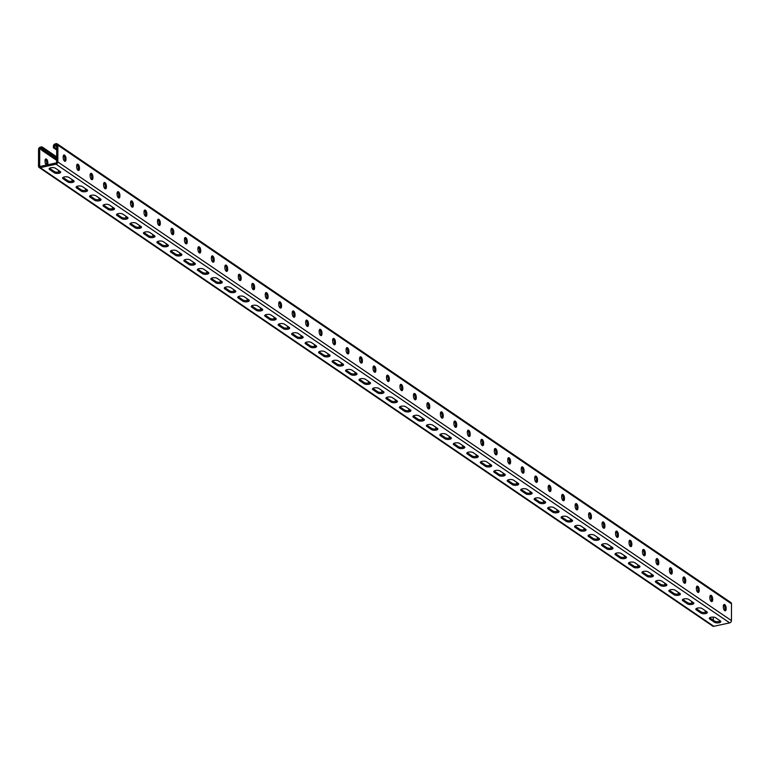 <?xml version="1.0" encoding="UTF-8"?>
<svg xmlns="http://www.w3.org/2000/svg" width="770" height="770" viewBox="0 0 770 770"><rect width="100%" height="100%" fill="white"/><g stroke="black" fill="none" stroke-linecap="round" stroke-linejoin="round"><path stroke-width="1.16" d="M56.046 164.202L40.261 167.658A2.041 1.627 124.3 0 1 39.126 167.465L712.741 626.116A2.041 1.627 124.3 0 0 713.877 626.308L729.671 622.863L56.046 164.202A2.041 1.627 -55.7 0 0 57.827 161.941L57.885 145.174A2.041 1.627 -55.7 0 0 56.123 143.692L55.18 143.894A2.041 1.627 -55.7 0 0 53.409 146.156L53.399 147.782L54.574 147.522L54.583 145.27L56.711 144.808L56.643 162.826L39.674 166.532L39.742 148.523L41.859 148.052L41.849 150.304L56.653 160.372M39.126 167.465A2.041 1.627 124.3 0 1 38.5 166.166L38.558 149.399A2.041 1.627 124.3 0 1 40.329 147.137L41.272 146.935A2.041 1.627 124.3 0 1 43.033 148.427L43.033 150.054L56.653 159.207M49.588 169.554L54.304 172.769A3.398 1.319 -179.8 0 0 58.116 173.394A3.398 1.319 -179.8 0 0 60.647 172.133A3.398 1.319 -179.8 0 0 60.195 171.479L55.479 168.274A3.398 1.319 -179.8 0 0 51.667 167.639A3.398 1.319 -179.8 0 0 49.145 168.899A3.398 1.319 -179.8 0 0 49.588 169.554L49.588 168.303A3.398 1.319 -179.8 0 0 49.588 168.303L54.304 171.517A3.398 1.319 -179.8 0 0 57.288 172.191A3.398 1.319 -179.8 0 0 60.233 171.508M63.025 177.447A3.398 1.319 -179.8 0 0 63.063 177.475L67.779 180.69A3.398 1.319 -179.8 0 0 70.763 181.364A3.398 1.319 -179.8 0 0 73.708 180.68M359.417 379.264A3.398 1.319 -179.8 0 0 359.455 379.292L364.172 382.498A3.398 1.319 -179.8 0 0 367.155 383.171A3.398 1.319 -179.8 0 0 370.101 382.488M372.892 388.436A3.398 1.319 -179.8 0 0 372.93 388.465L377.647 391.67A3.398 1.319 -179.8 0 0 380.63 392.344A3.398 1.319 -179.8 0 0 383.575 391.661M345.942 370.081A3.398 1.319 -179.8 0 0 345.98 370.11L350.697 373.325A3.398 1.319 -179.8 0 0 353.68 373.999A3.398 1.319 -179.8 0 0 356.625 373.315L351.871 370.081A3.398 1.319 -179.8 0 0 348.059 369.446A3.398 1.319 -179.8 0 0 345.528 370.707A3.398 1.319 -179.8 0 0 345.98 371.361L350.697 374.576A3.398 1.319 -179.8 0 0 354.508 375.202A3.398 1.319 -179.8 0 0 357.03 373.941A3.398 1.319 -179.8 0 0 356.587 373.286M332.467 360.909A3.398 1.319 -179.8 0 0 332.515 360.938L337.231 364.152A3.398 1.319 -179.8 0 0 340.215 364.826A3.398 1.319 -179.8 0 0 343.16 364.143M319.04 353.016L323.747 356.231A3.398 1.319 -179.8 0 0 327.568 356.856A3.398 1.319 -179.8 0 0 330.089 355.596A3.398 1.319 -179.8 0 0 329.647 354.941L324.93 351.736A3.398 1.319 -179.8 0 0 321.109 351.101A3.398 1.319 -179.8 0 0 318.588 352.362A3.398 1.319 -179.8 0 0 319.04 353.016L319.04 351.765A3.398 1.319 -179.8 0 0 319.04 351.765L323.756 354.98A3.398 1.319 -179.8 0 0 326.74 355.653A3.398 1.319 -179.8 0 0 329.685 354.97M305.526 342.563A3.398 1.319 -179.8 0 0 305.565 342.592L310.281 345.807A3.398 1.319 -179.8 0 0 313.265 346.481A3.398 1.319 -179.8 0 0 316.21 345.797M292.051 333.391A3.398 1.319 -179.8 0 0 292.1 333.42L296.806 336.634A3.398 1.319 -179.8 0 0 299.79 337.308A3.398 1.319 -179.8 0 0 302.735 336.625M278.586 324.218A3.398 1.319 -179.8 0 0 278.625 324.247L283.341 327.462A3.398 1.319 -179.8 0 0 286.325 328.136A3.398 1.319 -179.8 0 0 289.27 327.452M265.111 315.046A3.398 1.319 -179.8 0 0 265.15 315.074L269.866 318.289A3.398 1.319 -179.8 0 0 272.85 318.953A3.398 1.319 -179.8 0 0 275.795 318.28M251.636 305.873A3.398 1.319 -179.8 0 0 251.675 305.902L256.391 309.117A3.398 1.319 -179.8 0 0 259.375 309.781A3.398 1.319 -179.8 0 0 262.32 309.107M238.161 296.7A3.398 1.319 -179.8 0 0 238.209 296.729L242.925 299.944A3.398 1.319 -179.8 0 0 245.899 300.608A3.398 1.319 -179.8 0 0 248.845 299.934M224.696 287.528A3.398 1.319 -179.8 0 0 224.734 287.556L229.45 290.771A3.398 1.319 -179.8 0 0 232.434 291.435A3.398 1.319 -179.8 0 0 235.379 290.762M211.221 278.355A3.398 1.319 -179.8 0 0 211.259 278.384L215.975 281.599A3.398 1.319 -179.8 0 0 218.959 282.263A3.398 1.319 -179.8 0 0 221.904 281.589M197.746 269.182A3.398 1.319 -179.8 0 0 197.784 269.211L202.5 272.426A3.398 1.319 -179.8 0 0 205.484 273.09A3.398 1.319 -179.8 0 0 208.429 272.416M184.271 260.01A3.398 1.319 -179.8 0 0 184.319 260.039L189.035 263.244A3.398 1.319 -179.8 0 0 192.019 263.918A3.398 1.319 -179.8 0 0 194.964 263.244M170.805 250.837A3.398 1.319 -179.8 0 0 170.844 250.866L175.56 254.071A3.398 1.319 -179.8 0 0 178.544 254.745A3.398 1.319 -179.8 0 0 181.489 254.071M157.33 241.665A3.398 1.319 -179.8 0 0 157.369 241.693L162.085 244.899A3.398 1.319 -179.8 0 0 165.069 245.572A3.398 1.319 -179.8 0 0 168.014 244.899M143.855 232.492A3.398 1.319 -179.8 0 0 143.903 232.521L148.61 235.726A3.398 1.319 -179.8 0 0 151.594 236.4A3.398 1.319 -179.8 0 0 154.539 235.716M130.39 223.319A3.398 1.319 -179.8 0 0 130.428 223.348L135.145 226.553A3.398 1.319 -179.8 0 0 138.128 227.227A3.398 1.319 -179.8 0 0 141.074 226.544M116.915 214.147A3.398 1.319 -179.8 0 0 116.953 214.176L121.67 217.381A3.398 1.319 -179.8 0 0 124.653 218.054A3.398 1.319 -179.8 0 0 127.599 217.371M103.44 204.974A3.398 1.319 -179.8 0 0 103.478 205.003L108.195 208.208A3.398 1.319 -179.8 0 0 111.178 208.882A3.398 1.319 -179.8 0 0 114.124 208.198L109.369 204.964A3.398 1.319 -179.8 0 0 105.557 204.329A3.398 1.319 -179.8 0 0 103.026 205.59A3.398 1.319 -179.8 0 0 103.478 206.254L108.195 209.459A3.398 1.319 -179.8 0 0 112.006 210.095A3.398 1.319 -179.8 0 0 114.528 208.824A3.398 1.319 -179.8 0 0 114.085 208.169M89.965 195.801A3.398 1.319 -179.8 0 0 90.013 195.83L94.729 199.035A3.398 1.319 -179.8 0 0 97.713 199.709A3.398 1.319 -179.8 0 0 100.649 199.026M76.5 186.629A3.398 1.319 -179.8 0 0 76.538 186.658L81.254 189.863A3.398 1.319 -179.8 0 0 84.238 190.537A3.398 1.319 -179.8 0 0 87.183 189.853M720.383 620.986A3.398 1.319 0.2 0 1 717.438 621.669A3.398 1.319 0.2 0 1 714.454 620.995L709.738 617.79A3.398 1.319 0.2 0 1 709.699 617.761M706.908 611.813A3.398 1.319 0.2 0 1 703.963 612.497A3.398 1.319 0.2 0 1 700.979 611.823L696.263 608.618A3.398 1.319 0.2 0 1 696.224 608.589M410.516 410.006A3.398 1.319 0.2 0 1 407.571 410.689A3.398 1.319 0.2 0 1 404.587 410.015L399.871 406.81A3.398 1.319 0.2 0 1 399.832 406.781M397.041 400.833A3.398 1.319 0.2 0 1 394.096 401.517A3.398 1.319 0.2 0 1 391.112 400.843L386.405 397.638A3.398 1.319 0.2 0 1 386.357 397.609M423.991 419.178A3.398 1.319 0.2 0 1 421.046 419.862A3.398 1.319 0.2 0 1 418.062 419.188L413.346 415.983A3.398 1.319 0.2 0 1 413.307 415.954M437.466 428.351A3.398 1.319 0.2 0 1 434.521 429.034A3.398 1.319 0.2 0 1 431.537 428.361L426.821 425.156A3.398 1.319 0.2 0 1 426.772 425.127M450.931 437.533A3.398 1.319 0.2 0 1 447.986 438.207A3.398 1.319 0.2 0 1 445.002 437.533L440.286 434.328A3.398 1.319 0.2 0 1 440.248 434.299M464.406 446.706A3.398 1.319 0.2 0 1 461.461 447.38A3.398 1.319 0.2 0 1 458.477 446.706L453.761 443.501A3.398 1.319 0.2 0 1 453.722 443.472M477.881 455.878A3.398 1.319 0.2 0 1 474.936 456.552A3.398 1.319 0.2 0 1 471.952 455.878L467.236 452.673A3.398 1.319 0.2 0 1 467.197 452.644M491.347 465.051A3.398 1.319 0.2 0 1 488.411 465.725A3.398 1.319 0.2 0 1 485.427 465.061L480.711 461.846A3.398 1.319 0.2 0 1 480.663 461.817M504.822 474.224A3.398 1.319 0.2 0 1 501.876 474.897A3.398 1.319 0.2 0 1 498.893 474.233L494.176 471.019A3.398 1.319 0.2 0 1 494.138 470.99M518.297 483.396A3.398 1.319 0.2 0 1 515.351 484.07A3.398 1.319 0.2 0 1 512.368 483.406L507.651 480.191A3.398 1.319 0.2 0 1 507.613 480.162M531.772 492.569A3.398 1.319 0.2 0 1 528.826 493.243A3.398 1.319 0.2 0 1 525.843 492.579L521.126 489.364A3.398 1.319 0.2 0 1 521.088 489.335M545.237 501.742A3.398 1.319 0.2 0 1 542.292 502.415A3.398 1.319 0.2 0 1 539.308 501.751L534.601 498.537A3.398 1.319 0.2 0 1 534.553 498.508M558.712 510.914A3.398 1.319 0.2 0 1 555.767 511.588A3.398 1.319 0.2 0 1 552.783 510.924L548.067 507.709A3.398 1.319 0.2 0 1 548.028 507.68M572.187 520.087A3.398 1.319 0.2 0 1 569.242 520.77A3.398 1.319 0.2 0 1 566.258 520.096L561.542 516.882A3.398 1.319 0.2 0 1 561.503 516.853L561.542 518.133A3.398 1.319 0.2 0 1 561.089 517.479A3.398 1.319 0.2 0 1 563.611 516.218A3.398 1.319 0.2 0 1 567.432 516.843L572.149 520.058A3.398 1.319 0.2 0 1 572.591 520.712A3.398 1.319 0.2 0 1 570.069 521.973A3.398 1.319 0.2 0 1 566.248 521.348L561.542 518.133M585.662 529.26A3.398 1.319 0.2 0 1 582.717 529.943A3.398 1.319 0.2 0 1 579.733 529.269L575.017 526.054A3.398 1.319 0.2 0 1 574.969 526.025M599.089 538.403A3.398 1.319 0.2 0 1 599.532 539.058A3.398 1.319 0.2 0 1 597.01 540.319A3.398 1.319 0.2 0 1 593.198 539.693L588.482 536.478A3.398 1.319 0.2 0 1 588.039 535.824A3.398 1.319 0.2 0 1 590.561 534.563A3.398 1.319 0.2 0 1 594.373 535.198L599.089 538.403A3.398 1.319 0.2 0 1 596.182 539.115A3.398 1.319 0.2 0 1 593.198 538.442L588.482 535.227A3.398 1.319 0.2 0 1 588.444 535.198M612.602 547.605A3.398 1.319 0.2 0 1 609.657 548.288A3.398 1.319 0.2 0 1 606.673 547.614L601.957 544.4A3.398 1.319 0.2 0 1 601.919 544.371M626.077 556.777A3.398 1.319 0.2 0 1 623.132 557.461A3.398 1.319 0.2 0 1 620.148 556.787L615.432 553.572A3.398 1.319 0.2 0 1 615.394 553.543M639.543 565.95A3.398 1.319 0.2 0 1 636.597 566.633A3.398 1.319 0.2 0 1 633.623 565.96L628.907 562.745A3.398 1.319 0.2 0 1 628.859 562.716M653.018 575.123A3.398 1.319 0.2 0 1 650.072 575.806A3.398 1.319 0.2 0 1 647.089 575.132L642.372 571.927A3.398 1.319 0.2 0 1 642.334 571.898M666.493 584.295A3.398 1.319 0.2 0 1 663.548 584.979A3.398 1.319 0.2 0 1 660.564 584.305L655.847 581.1A3.398 1.319 0.2 0 1 655.809 581.071M679.968 593.468A3.398 1.319 0.2 0 1 677.023 594.151A3.398 1.319 0.2 0 1 674.039 593.478L669.322 590.272A3.398 1.319 0.2 0 1 669.284 590.244M693.433 602.64A3.398 1.319 0.2 0 1 690.488 603.324A3.398 1.319 0.2 0 1 687.504 602.65L682.798 599.445A3.398 1.319 0.2 0 1 682.749 599.416M68.954 177.447L73.67 180.652A3.398 1.319 -179.8 0 1 74.112 181.306A3.398 1.319 -179.8 0 1 71.591 182.567A3.398 1.319 -179.8 0 1 67.779 181.941L63.063 178.727A3.398 1.319 -179.8 0 1 62.611 178.072A3.398 1.319 -179.8 0 1 65.142 176.811A3.398 1.319 -179.8 0 1 68.954 177.447M365.346 379.254L370.062 382.459A3.398 1.319 -179.8 0 1 370.505 383.114A3.398 1.319 -179.8 0 1 367.983 384.384A3.398 1.319 -179.8 0 1 364.172 383.749L359.455 380.544A3.398 1.319 -179.8 0 1 359.003 379.88A3.398 1.319 -179.8 0 1 361.525 378.619A3.398 1.319 -179.8 0 1 365.346 379.254M378.821 388.427L383.527 391.632A3.398 1.319 -179.8 0 1 383.98 392.286A3.398 1.319 -179.8 0 1 381.458 393.557A3.398 1.319 -179.8 0 1 377.637 392.921L372.921 389.716A3.398 1.319 -179.8 0 1 372.478 389.052A3.398 1.319 -179.8 0 1 375 387.791A3.398 1.319 -179.8 0 1 378.821 388.427M338.396 360.909L343.112 364.114A3.398 1.319 -179.8 0 1 343.564 364.768A3.398 1.319 -179.8 0 1 341.033 366.029A3.398 1.319 -179.8 0 1 337.222 365.404L332.505 362.189A3.398 1.319 -179.8 0 1 332.062 361.534A3.398 1.319 -179.8 0 1 334.584 360.273A3.398 1.319 -179.8 0 1 338.396 360.909M311.455 342.563L316.172 345.769A3.398 1.319 -179.8 0 1 316.614 346.423A3.398 1.319 -179.8 0 1 314.093 347.684A3.398 1.319 -179.8 0 1 310.281 347.058L305.565 343.844A3.398 1.319 -179.8 0 1 305.113 343.189A3.398 1.319 -179.8 0 1 307.644 341.928A3.398 1.319 -179.8 0 1 311.455 342.563M297.98 333.381L302.697 336.596A3.398 1.319 -179.8 0 1 303.149 337.25A3.398 1.319 -179.8 0 1 300.618 338.511A3.398 1.319 -179.8 0 1 296.806 337.886L292.09 334.671A3.398 1.319 -179.8 0 1 291.647 334.016A3.398 1.319 -179.8 0 1 294.169 332.756A3.398 1.319 -179.8 0 1 297.98 333.381M284.505 324.208L289.222 327.423A3.398 1.319 -179.8 0 1 289.674 328.078A3.398 1.319 -179.8 0 1 287.152 329.339A3.398 1.319 -179.8 0 1 283.331 328.713L278.615 325.498A3.398 1.319 -179.8 0 1 278.172 324.844A3.398 1.319 -179.8 0 1 280.694 323.583A3.398 1.319 -179.8 0 1 284.505 324.208M271.04 315.036L275.756 318.251A3.398 1.319 -179.8 0 1 276.199 318.905A3.398 1.319 -179.8 0 1 273.677 320.166A3.398 1.319 -179.8 0 1 269.866 319.54L265.15 316.326A3.398 1.319 -179.8 0 1 264.697 315.671A3.398 1.319 -179.8 0 1 267.219 314.41A3.398 1.319 -179.8 0 1 271.04 315.036M257.565 305.863L262.281 309.078A3.398 1.319 -179.8 0 1 262.724 309.733A3.398 1.319 -179.8 0 1 260.202 310.993A3.398 1.319 -179.8 0 1 256.391 310.368L251.675 307.153A3.398 1.319 -179.8 0 1 251.222 306.498A3.398 1.319 -179.8 0 1 253.754 305.238A3.398 1.319 -179.8 0 1 257.565 305.863M244.09 296.691L248.806 299.905A3.398 1.319 -179.8 0 1 249.259 300.56A3.398 1.319 -179.8 0 1 246.727 301.821A3.398 1.319 -179.8 0 1 242.916 301.195L238.2 297.98A3.398 1.319 -179.8 0 1 237.757 297.326A3.398 1.319 -179.8 0 1 240.278 296.065A3.398 1.319 -179.8 0 1 244.09 296.691M230.625 287.518L235.331 290.733A3.398 1.319 -179.8 0 1 235.784 291.387A3.398 1.319 -179.8 0 1 233.262 292.648A3.398 1.319 -179.8 0 1 229.441 292.022L224.725 288.808A3.398 1.319 -179.8 0 1 224.282 288.153A3.398 1.319 -179.8 0 1 226.803 286.892A3.398 1.319 -179.8 0 1 230.625 287.518M217.15 278.345L221.866 281.56A3.398 1.319 -179.8 0 1 222.309 282.215A3.398 1.319 -179.8 0 1 219.787 283.476A3.398 1.319 -179.8 0 1 215.975 282.85L211.259 279.635A3.398 1.319 -179.8 0 1 210.807 278.981A3.398 1.319 -179.8 0 1 213.328 277.72A3.398 1.319 -179.8 0 1 217.15 278.345M203.675 269.173L208.391 272.387A3.398 1.319 -179.8 0 1 208.834 273.042A3.398 1.319 -179.8 0 1 206.312 274.303A3.398 1.319 -179.8 0 1 202.5 273.668L197.784 270.463A3.398 1.319 -179.8 0 1 197.341 269.808A3.398 1.319 -179.8 0 1 199.863 268.547A3.398 1.319 -179.8 0 1 203.675 269.173M190.2 260L194.916 263.215A3.398 1.319 -179.8 0 1 195.368 263.869A3.398 1.319 -179.8 0 1 192.847 265.13A3.398 1.319 -179.8 0 1 189.025 264.495L184.309 261.29A3.398 1.319 -179.8 0 1 183.866 260.635A3.398 1.319 -179.8 0 1 186.388 259.375A3.398 1.319 -179.8 0 1 190.2 260M176.734 250.828L181.451 254.042A3.398 1.319 -179.8 0 1 181.893 254.697A3.398 1.319 -179.8 0 1 179.372 255.958A3.398 1.319 -179.8 0 1 175.55 255.322L170.844 252.117A3.398 1.319 -179.8 0 1 170.391 251.463A3.398 1.319 -179.8 0 1 172.913 250.202A3.398 1.319 -179.8 0 1 176.734 250.828M163.259 241.655L167.976 244.87A3.398 1.319 -179.8 0 1 168.418 245.524A3.398 1.319 -179.8 0 1 165.897 246.785A3.398 1.319 -179.8 0 1 162.085 246.15L157.369 242.945A3.398 1.319 -179.8 0 1 156.916 242.29A3.398 1.319 -179.8 0 1 159.448 241.029A3.398 1.319 -179.8 0 1 163.259 241.655M149.784 232.482L154.501 235.697A3.398 1.319 -179.8 0 1 154.953 236.352A3.398 1.319 -179.8 0 1 152.422 237.612A3.398 1.319 -179.8 0 1 148.61 236.977L143.894 233.772A3.398 1.319 -179.8 0 1 143.451 233.118A3.398 1.319 -179.8 0 1 145.973 231.857A3.398 1.319 -179.8 0 1 149.784 232.482M136.309 223.31L141.026 226.515A3.398 1.319 -179.8 0 1 141.478 227.179A3.398 1.319 -179.8 0 1 138.956 228.44A3.398 1.319 -179.8 0 1 135.135 227.805L130.419 224.599A3.398 1.319 -179.8 0 1 129.976 223.945A3.398 1.319 -179.8 0 1 132.498 222.674A3.398 1.319 -179.8 0 1 136.309 223.31M122.844 214.137L127.56 217.342A3.398 1.319 -179.8 0 1 128.003 218.006A3.398 1.319 -179.8 0 1 125.481 219.267A3.398 1.319 -179.8 0 1 121.67 218.632L116.953 215.427A3.398 1.319 -179.8 0 1 116.501 214.772A3.398 1.319 -179.8 0 1 119.023 213.502A3.398 1.319 -179.8 0 1 122.844 214.137M95.894 195.792L100.61 198.997A3.398 1.319 -179.8 0 1 101.062 199.651A3.398 1.319 -179.8 0 1 98.531 200.922A3.398 1.319 -179.8 0 1 94.72 200.287L90.003 197.082A3.398 1.319 -179.8 0 1 89.561 196.417A3.398 1.319 -179.8 0 1 92.082 195.156A3.398 1.319 -179.8 0 1 95.894 195.792M82.428 186.619L87.145 189.824A3.398 1.319 -179.8 0 1 87.588 190.479A3.398 1.319 -179.8 0 1 85.066 191.749A3.398 1.319 -179.8 0 1 81.245 191.114L76.528 187.899A3.398 1.319 -179.8 0 1 76.086 187.245A3.398 1.319 -179.8 0 1 78.607 185.984A3.398 1.319 -179.8 0 1 82.428 186.619M720.345 620.966L715.628 617.752A3.398 1.319 0.2 0 0 711.807 617.126A3.398 1.319 0.2 0 0 709.285 618.387A3.398 1.319 0.2 0 0 709.738 619.041L714.444 622.247A3.398 1.319 0.2 0 0 718.266 622.882A3.398 1.319 0.2 0 0 720.787 621.621A3.398 1.319 0.2 0 0 720.345 620.966M706.87 611.784L702.153 608.579A3.398 1.319 0.2 0 0 698.342 607.944A3.398 1.319 0.2 0 0 695.81 609.214A3.398 1.319 0.2 0 0 696.263 609.869L700.979 613.074A3.398 1.319 0.2 0 0 704.791 613.709A3.398 1.319 0.2 0 0 707.312 612.448A3.398 1.319 0.2 0 0 706.87 611.784M410.477 409.977L405.761 406.772A3.398 1.319 0.2 0 0 401.95 406.137A3.398 1.319 0.2 0 0 399.418 407.407A3.398 1.319 0.2 0 0 399.871 408.061L404.587 411.267A3.398 1.319 0.2 0 0 408.398 411.902A3.398 1.319 0.2 0 0 410.92 410.641A3.398 1.319 0.2 0 0 410.477 409.977M397.002 400.804L392.286 397.599A3.398 1.319 0.2 0 0 388.475 396.964A3.398 1.319 0.2 0 0 385.953 398.225A3.398 1.319 0.2 0 0 386.396 398.889L391.112 402.094A3.398 1.319 0.2 0 0 394.923 402.729A3.398 1.319 0.2 0 0 397.455 401.459A3.398 1.319 0.2 0 0 397.002 400.804M423.952 419.15L419.236 415.944A3.398 1.319 0.2 0 0 415.415 415.309A3.398 1.319 0.2 0 0 412.893 416.58A3.398 1.319 0.2 0 0 413.346 417.234L418.052 420.439A3.398 1.319 0.2 0 0 421.873 421.075A3.398 1.319 0.2 0 0 424.395 419.814A3.398 1.319 0.2 0 0 423.952 419.15M437.418 428.332L432.702 425.117A3.398 1.319 0.2 0 0 428.89 424.491A3.398 1.319 0.2 0 0 426.368 425.752A3.398 1.319 0.2 0 0 426.811 426.407L431.527 429.612A3.398 1.319 0.2 0 0 435.348 430.247A3.398 1.319 0.2 0 0 437.87 428.986A3.398 1.319 0.2 0 0 437.418 428.332M450.893 437.504L446.177 434.29A3.398 1.319 0.2 0 0 442.365 433.664A3.398 1.319 0.2 0 0 439.843 434.925A3.398 1.319 0.2 0 0 440.286 435.579L445.002 438.784A3.398 1.319 0.2 0 0 448.814 439.42A3.398 1.319 0.2 0 0 451.345 438.159A3.398 1.319 0.2 0 0 450.893 437.504M464.368 446.677L459.651 443.462A3.398 1.319 0.2 0 0 455.84 442.837A3.398 1.319 0.2 0 0 453.309 444.097A3.398 1.319 0.2 0 0 453.761 444.752L458.477 447.957A3.398 1.319 0.2 0 0 462.289 448.592A3.398 1.319 0.2 0 0 464.811 447.332A3.398 1.319 0.2 0 0 464.368 446.677M477.833 455.85L473.127 452.635A3.398 1.319 0.2 0 0 469.305 452.009A3.398 1.319 0.2 0 0 466.784 453.27A3.398 1.319 0.2 0 0 467.226 453.925L471.943 457.13A3.398 1.319 0.2 0 0 475.764 457.765A3.398 1.319 0.2 0 0 478.286 456.504A3.398 1.319 0.2 0 0 477.833 455.85M491.308 465.022L486.592 461.808A3.398 1.319 0.2 0 0 482.78 461.182A3.398 1.319 0.2 0 0 480.259 462.443A3.398 1.319 0.2 0 0 480.701 463.097L485.418 466.312A3.398 1.319 0.2 0 0 489.229 466.938A3.398 1.319 0.2 0 0 491.761 465.677A3.398 1.319 0.2 0 0 491.308 465.022M504.783 474.195L500.067 470.98A3.398 1.319 0.2 0 0 496.255 470.355A3.398 1.319 0.2 0 0 493.724 471.615A3.398 1.319 0.2 0 0 494.176 472.27L498.893 475.485A3.398 1.319 0.2 0 0 502.704 476.11A3.398 1.319 0.2 0 0 505.226 474.849A3.398 1.319 0.2 0 0 504.783 474.195M518.258 483.368L513.542 480.153A3.398 1.319 0.2 0 0 509.721 479.527A3.398 1.319 0.2 0 0 507.199 480.788A3.398 1.319 0.2 0 0 507.651 481.442L512.368 484.657A3.398 1.319 0.2 0 0 516.179 485.283A3.398 1.319 0.2 0 0 518.701 484.022A3.398 1.319 0.2 0 0 518.258 483.368M531.724 492.54L527.007 489.325A3.398 1.319 0.2 0 0 523.196 488.7A3.398 1.319 0.2 0 0 520.674 489.961A3.398 1.319 0.2 0 0 521.117 490.615L525.833 493.83A3.398 1.319 0.2 0 0 529.654 494.456A3.398 1.319 0.2 0 0 532.176 493.195A3.398 1.319 0.2 0 0 531.724 492.54M545.199 501.713L540.482 498.498A3.398 1.319 0.2 0 0 536.671 497.872A3.398 1.319 0.2 0 0 534.149 499.133A3.398 1.319 0.2 0 0 534.592 499.788L539.308 503.003A3.398 1.319 0.2 0 0 543.12 503.628A3.398 1.319 0.2 0 0 545.651 502.367A3.398 1.319 0.2 0 0 545.199 501.713M558.674 510.885L553.957 507.671A3.398 1.319 0.2 0 0 550.146 507.045A3.398 1.319 0.2 0 0 547.614 508.306A3.398 1.319 0.2 0 0 548.067 508.96L552.783 512.175A3.398 1.319 0.2 0 0 556.595 512.801A3.398 1.319 0.2 0 0 559.116 511.54A3.398 1.319 0.2 0 0 558.674 510.885M585.614 529.231L580.898 526.016A3.398 1.319 0.2 0 0 577.086 525.39A3.398 1.319 0.2 0 0 574.564 526.651A3.398 1.319 0.2 0 0 575.007 527.306L579.723 530.52A3.398 1.319 0.2 0 0 583.544 531.146A3.398 1.319 0.2 0 0 586.066 529.885A3.398 1.319 0.2 0 0 585.614 529.231M612.564 547.576L607.848 544.371A3.398 1.319 0.2 0 0 604.026 543.736A3.398 1.319 0.2 0 0 601.505 544.996A3.398 1.319 0.2 0 0 601.957 545.651L606.673 548.866A3.398 1.319 0.2 0 0 610.485 549.491A3.398 1.319 0.2 0 0 613.007 548.23A3.398 1.319 0.2 0 0 612.564 547.576M626.029 556.749L621.323 553.543A3.398 1.319 0.2 0 0 617.501 552.908A3.398 1.319 0.2 0 0 614.98 554.169A3.398 1.319 0.2 0 0 615.423 554.824L620.139 558.038A3.398 1.319 0.2 0 0 623.96 558.664A3.398 1.319 0.2 0 0 626.482 557.403A3.398 1.319 0.2 0 0 626.029 556.749M639.504 565.921L634.788 562.716A3.398 1.319 0.2 0 0 630.976 562.081A3.398 1.319 0.2 0 0 628.455 563.342A3.398 1.319 0.2 0 0 628.898 563.996L633.614 567.211A3.398 1.319 0.2 0 0 637.425 567.837A3.398 1.319 0.2 0 0 639.957 566.576A3.398 1.319 0.2 0 0 639.504 565.921M652.979 575.094L648.263 571.889A3.398 1.319 0.2 0 0 644.452 571.253A3.398 1.319 0.2 0 0 641.92 572.514A3.398 1.319 0.2 0 0 642.372 573.178L647.089 576.384A3.398 1.319 0.2 0 0 650.9 577.019A3.398 1.319 0.2 0 0 653.422 575.748A3.398 1.319 0.2 0 0 652.979 575.094M666.454 584.266L661.738 581.061A3.398 1.319 0.2 0 0 657.917 580.426A3.398 1.319 0.2 0 0 655.395 581.687A3.398 1.319 0.2 0 0 655.847 582.351L660.564 585.556A3.398 1.319 0.2 0 0 664.375 586.191A3.398 1.319 0.2 0 0 666.897 584.921A3.398 1.319 0.2 0 0 666.454 584.266M679.92 593.439L675.203 590.234A3.398 1.319 0.2 0 0 671.392 589.599A3.398 1.319 0.2 0 0 668.87 590.86A3.398 1.319 0.2 0 0 669.313 591.524L674.029 594.729A3.398 1.319 0.2 0 0 677.85 595.364A3.398 1.319 0.2 0 0 680.372 594.103A3.398 1.319 0.2 0 0 679.92 593.439M693.395 602.612L688.678 599.407A3.398 1.319 0.2 0 0 684.867 598.771A3.398 1.319 0.2 0 0 682.345 600.042A3.398 1.319 0.2 0 0 682.788 600.696L687.504 603.901A3.398 1.319 0.2 0 0 691.316 604.537A3.398 1.319 0.2 0 0 693.847 603.276A3.398 1.319 0.2 0 0 693.395 602.612M43.033 150.054L41.849 150.304M39.742 148.523L41.849 149.958M368.378 381.314L368.378 381.718A2.82 1.299 77.7 0 0 368.541 383.056M354.903 372.141L354.903 372.545A2.82 1.299 77.7 0 0 355.066 373.883M341.437 362.968L341.437 363.373A2.82 1.299 77.7 0 0 341.591 364.711M327.962 353.796L327.962 354.19A2.82 1.299 77.7 0 0 328.126 355.538M314.487 344.623L314.487 345.018A2.82 1.299 77.7 0 0 314.651 346.356M301.022 335.45L301.012 335.845A2.82 1.299 77.7 0 0 301.176 337.183M287.547 326.278L287.547 326.673A2.82 1.299 77.7 0 0 287.701 328.01M274.072 317.105L274.072 317.5A2.82 1.299 77.7 0 0 274.236 318.838M260.597 307.933L260.597 308.327A2.82 1.299 77.7 0 0 260.761 309.665M247.131 298.76L247.122 299.155A2.82 1.299 77.7 0 0 247.286 300.493M233.656 289.587L233.656 289.982A2.82 1.299 77.7 0 0 233.81 291.32M220.181 280.415L220.181 280.809A2.82 1.299 77.7 0 0 220.345 282.147M206.707 271.242L206.707 271.637A2.82 1.299 77.7 0 0 206.87 272.975M193.241 262.07L193.241 262.464A2.82 1.299 77.7 0 0 193.395 263.802M179.766 252.897L179.766 253.292A2.82 1.299 77.7 0 0 179.93 254.629M166.291 243.724L166.291 244.119A2.82 1.299 77.7 0 0 166.455 245.457M152.826 234.552L152.816 234.946A2.82 1.299 77.7 0 0 152.98 236.284M139.351 225.379L139.351 225.774A2.82 1.299 77.7 0 0 139.505 227.112M125.876 216.206L125.876 216.601A2.82 1.299 77.7 0 0 126.039 217.939M112.401 207.024L112.401 207.428A2.82 1.299 77.7 0 0 112.564 208.766M98.935 197.852L98.935 198.256A2.82 1.299 77.7 0 0 99.089 199.594M85.46 188.679L85.46 189.083A2.82 1.299 77.7 0 0 85.614 190.421M71.985 179.506L71.985 179.91A2.82 1.299 77.7 0 0 72.149 181.248M58.51 170.334L58.51 170.738A2.82 1.299 77.7 0 0 58.674 172.076M47.576 164.809A2.82 1.299 77.7 0 0 47.846 163.471L47.846 162.672A2.82 1.299 77.7 0 0 45.844 158.957A2.82 1.299 77.7 0 0 45.045 160.757L45.045 161.556A2.82 1.299 77.7 0 0 46.373 165.069A2.82 1.299 -102.3 0 0 46.662 163.721L46.672 162.922A2.82 1.299 -102.3 0 0 45.324 159.4M713.309 620.225L713.318 617.107M382.007 392.228A2.82 1.299 -102.3 0 1 381.853 390.891L381.853 390.486M395.482 401.401A2.82 1.299 -102.3 0 1 395.318 400.063L395.328 399.659M408.957 410.574A2.82 1.299 -102.3 0 1 408.793 409.236L408.793 408.841M422.432 419.746A2.82 1.299 -102.3 0 1 422.268 418.408L422.268 418.014M435.897 428.919A2.82 1.299 -102.3 0 1 435.743 427.581L435.743 427.186M449.372 438.092A2.82 1.299 -102.3 0 1 449.208 436.754L449.208 436.359M462.847 447.264A2.82 1.299 -102.3 0 1 462.683 445.926L462.683 445.532M476.312 456.437A2.82 1.299 -102.3 0 1 476.158 455.099L476.158 454.704M489.787 465.609A2.82 1.299 -102.3 0 1 489.624 464.272L489.633 463.877M503.262 474.782A2.82 1.299 -102.3 0 1 503.099 473.444L503.099 473.05M516.737 483.955A2.82 1.299 -102.3 0 1 516.574 482.617L516.574 482.222M530.203 493.127A2.82 1.299 -102.3 0 1 530.049 491.789L530.049 491.395M543.678 502.3A2.82 1.299 -102.3 0 1 543.514 500.962L543.524 500.567M557.153 511.472A2.82 1.299 -102.3 0 1 556.989 510.135L556.989 509.74M570.628 520.645A2.82 1.299 -102.3 0 1 570.464 519.307L570.464 518.913M584.093 529.818A2.82 1.299 -102.3 0 1 583.939 528.48L583.939 528.085M597.568 539A2.82 1.299 -102.3 0 1 597.404 537.653L597.404 537.258M611.043 548.173A2.82 1.299 -102.3 0 1 610.88 546.825L610.88 546.431M624.509 557.345A2.82 1.299 -102.3 0 1 624.354 556.007L624.354 555.603M637.984 566.518A2.82 1.299 -102.3 0 1 637.82 565.18L637.829 564.776M651.459 575.691A2.82 1.299 -102.3 0 1 651.295 574.353L651.295 573.948M664.934 584.863A2.82 1.299 -102.3 0 1 664.77 583.525L664.77 583.121M678.399 594.036A2.82 1.299 -102.3 0 1 678.245 592.698L678.245 592.303M691.874 603.208A2.82 1.299 -102.3 0 1 691.71 601.871L691.71 601.476M705.349 612.381A2.82 1.299 -102.3 0 1 705.185 611.043L705.185 610.649M42.186 150.275L43.37 150.015M42.523 150.766L43.707 150.506M44.208 151.651L45.392 151.392M44.544 152.142L45.728 151.883M43.871 151.68L45.055 151.43M44.881 152.113L46.065 151.854M45.218 152.604L46.402 152.345M45.555 152.576L46.739 152.316M45.892 153.057L47.076 152.797M46.229 153.028L47.413 152.768M46.566 153.519L47.75 153.259M46.903 153.49L48.087 153.23M47.239 153.981L48.423 153.721M47.576 153.942L48.76 153.692M47.913 154.433L49.097 154.173M48.25 154.404L49.434 154.144M48.587 154.895L49.771 154.635M48.924 154.866L50.108 154.606M49.261 155.357L50.445 155.097M49.598 155.319L50.782 155.068M49.935 155.809L51.118 155.55M50.271 155.781L51.455 155.521M50.608 156.272L51.792 156.012M50.945 156.243L52.129 155.983M51.282 156.724L52.466 156.474M51.619 156.695L52.803 156.445M51.956 157.186L53.13 156.926M52.293 157.157L53.477 156.897M52.63 157.648L53.804 157.388M52.966 157.619L54.15 157.359M53.303 158.1L54.477 157.85M53.64 158.071L54.824 157.821M53.977 158.562L55.151 158.302M54.314 158.533L55.498 158.274M54.651 159.024L55.825 158.764M54.988 158.995L56.172 158.736M55.325 159.477L56.499 159.226M55.661 159.448L56.653 159.236M55.998 159.939L56.653 159.794M42.86 150.737L44.044 150.477M43.197 151.228L44.381 150.968M43.534 151.199L44.718 150.939M54.574 147.522L56.691 148.889M54.583 145.27L56.701 146.714M53.399 147.782L56.691 149.958M387.868 381.275A2.82 1.299 77.7 0 0 388.147 379.918L388.147 379.11A2.82 1.299 77.7 0 0 386.81 375.587M374.393 372.103A2.82 1.299 77.7 0 0 374.672 370.736L374.682 369.937A2.82 1.299 77.7 0 0 373.334 366.414M360.928 362.92A2.82 1.299 77.7 0 0 361.207 361.563L361.207 360.764A2.82 1.299 77.7 0 0 359.86 357.242M347.453 353.748A2.82 1.299 77.7 0 0 347.732 352.391L347.732 351.592A2.82 1.299 77.7 0 0 346.385 348.069M333.978 344.575A2.82 1.299 77.7 0 0 334.257 343.218L334.257 342.419A2.82 1.299 77.7 0 0 332.919 338.896M320.503 335.402A2.82 1.299 77.7 0 0 320.782 334.045L320.792 333.246A2.82 1.299 77.7 0 0 319.444 329.724M307.038 326.23A2.82 1.299 77.7 0 0 307.317 324.873L307.317 324.074A2.82 1.299 77.7 0 0 305.969 320.551M293.562 317.057A2.82 1.299 77.7 0 0 293.842 315.7L293.842 314.901A2.82 1.299 77.7 0 0 292.494 311.378M280.088 307.885A2.82 1.299 77.7 0 0 280.367 306.527L280.376 305.728A2.82 1.299 77.7 0 0 279.029 302.206M266.622 298.712A2.82 1.299 77.7 0 0 266.892 297.355L266.901 296.556A2.82 1.299 77.7 0 0 265.554 293.033M253.147 289.539A2.82 1.299 77.7 0 0 253.426 288.182L253.426 287.383A2.82 1.299 77.7 0 0 252.079 283.861M239.672 280.367A2.82 1.299 77.7 0 0 239.951 279.01L239.951 278.211A2.82 1.299 77.7 0 0 238.613 274.688M226.197 271.194A2.82 1.299 77.7 0 0 226.476 269.837L226.486 269.038A2.82 1.299 77.7 0 0 225.138 265.515M212.732 262.021A2.82 1.299 77.7 0 0 213.011 260.664L213.011 259.865A2.82 1.299 77.7 0 0 211.663 256.343M199.257 252.849A2.82 1.299 77.7 0 0 199.536 251.492L199.536 250.693A2.82 1.299 77.7 0 0 198.188 247.17M185.782 243.676A2.82 1.299 77.7 0 0 186.061 242.319L186.061 241.52A2.82 1.299 77.7 0 0 184.723 237.997M172.307 234.504A2.82 1.299 77.7 0 0 172.586 233.146L172.595 232.348A2.82 1.299 77.7 0 0 171.248 228.815M158.841 225.331A2.82 1.299 77.7 0 0 159.12 223.974L159.12 223.175A2.82 1.299 77.7 0 0 157.773 219.642M145.366 216.158A2.82 1.299 77.7 0 0 145.645 214.801L145.645 213.993A2.82 1.299 77.7 0 0 144.298 210.47M131.891 206.986A2.82 1.299 77.7 0 0 132.171 205.629L132.18 204.82A2.82 1.299 77.7 0 0 130.833 201.297M118.426 197.813A2.82 1.299 77.7 0 0 118.705 196.456L118.705 195.647A2.82 1.299 77.7 0 0 117.358 192.125M104.951 188.64A2.82 1.299 77.7 0 0 105.23 187.283L105.23 186.475A2.82 1.299 77.7 0 0 103.883 182.952M91.476 179.468A2.82 1.299 77.7 0 0 91.755 178.101L91.755 177.302A2.82 1.299 77.7 0 0 90.417 173.779M78.001 170.285A2.82 1.299 77.7 0 0 78.28 168.928L78.29 168.13A2.82 1.299 77.7 0 0 76.942 164.607M64.536 161.113A2.82 1.299 77.7 0 0 64.815 159.756L64.815 158.957A2.82 1.299 77.7 0 0 63.467 155.434M400.275 384.759A2.82 1.299 -102.3 0 1 401.622 388.282L401.622 389.091A2.82 1.299 -102.3 0 1 401.343 390.448M413.75 393.932A2.82 1.299 -102.3 0 1 415.097 397.455L415.088 398.263A2.82 1.299 -102.3 0 1 414.818 399.62M427.225 403.105A2.82 1.299 -102.3 0 1 428.563 406.627L428.563 407.436A2.82 1.299 -102.3 0 1 428.284 408.793M440.69 412.277A2.82 1.299 -102.3 0 1 442.038 415.81L442.038 416.608A2.82 1.299 -102.3 0 1 441.759 417.966M454.165 421.459A2.82 1.299 -102.3 0 1 455.513 424.982L455.513 425.781A2.82 1.299 -102.3 0 1 455.234 427.138M467.64 430.632A2.82 1.299 -102.3 0 1 468.988 434.155L468.978 434.954A2.82 1.299 -102.3 0 1 468.699 436.311M481.115 439.805A2.82 1.299 -102.3 0 1 482.453 443.328L482.453 444.126A2.82 1.299 -102.3 0 1 482.174 445.483M494.581 448.977A2.82 1.299 -102.3 0 1 495.928 452.5L495.928 453.299A2.82 1.299 -102.3 0 1 495.649 454.656M508.056 458.15A2.82 1.299 -102.3 0 1 509.403 461.673L509.403 462.472A2.82 1.299 -102.3 0 1 509.124 463.829M521.531 467.323A2.82 1.299 -102.3 0 1 522.878 470.845L522.869 471.644A2.82 1.299 -102.3 0 1 522.589 473.001M534.996 476.495A2.82 1.299 -102.3 0 1 536.344 480.018L536.344 480.817A2.82 1.299 -102.3 0 1 536.064 482.174M548.471 485.668A2.82 1.299 -102.3 0 1 549.818 489.191L549.818 489.99A2.82 1.299 -102.3 0 1 549.539 491.347M561.946 494.841A2.82 1.299 -102.3 0 1 563.293 498.363L563.284 499.162A2.82 1.299 -102.3 0 1 563.005 500.519M575.421 504.013A2.82 1.299 -102.3 0 1 576.759 507.536L576.759 508.335A2.82 1.299 -102.3 0 1 576.48 509.692M588.886 513.186A2.82 1.299 -102.3 0 1 590.234 516.709L590.234 517.507A2.82 1.299 -102.3 0 1 589.955 518.865M602.361 522.358A2.82 1.299 -102.3 0 1 603.709 525.881L603.709 526.68A2.82 1.299 -102.3 0 1 603.43 528.037M615.836 531.531A2.82 1.299 -102.3 0 1 617.184 535.054L617.174 535.853A2.82 1.299 -102.3 0 1 616.895 537.21M629.311 540.704A2.82 1.299 -102.3 0 1 630.649 544.226L630.649 545.025A2.82 1.299 -102.3 0 1 630.37 546.382M642.777 549.876A2.82 1.299 -102.3 0 1 644.124 553.399L644.124 554.198A2.82 1.299 -102.3 0 1 643.845 555.555M656.252 559.049A2.82 1.299 -102.3 0 1 657.599 562.572L657.59 563.371A2.82 1.299 -102.3 0 1 657.32 564.737M669.727 568.221A2.82 1.299 -102.3 0 1 671.065 571.744L671.065 572.553A2.82 1.299 -102.3 0 1 670.785 573.91M683.192 577.394A2.82 1.299 -102.3 0 1 684.54 580.917L684.54 581.725A2.82 1.299 -102.3 0 1 684.26 583.082M696.667 586.567A2.82 1.299 -102.3 0 1 698.015 590.09L698.015 590.898A2.82 1.299 -102.3 0 1 697.736 592.255M710.142 595.739A2.82 1.299 -102.3 0 1 711.49 599.262L711.48 600.071A2.82 1.299 -102.3 0 1 711.201 601.428M723.617 604.912A2.82 1.299 -102.3 0 1 724.955 608.444L724.955 609.243A2.82 1.299 -102.3 0 1 724.676 610.6M729.671 622.863A2.041 1.627 -55.7 0 0 731.442 620.601L731.5 603.834A2.041 1.627 -55.7 0 0 730.874 602.535L57.259 143.884M386.521 377.752L386.53 376.944A2.82 1.299 -102.3 0 1 387.329 375.144A2.82 1.299 -102.3 0 1 389.331 378.859L389.322 379.658A2.82 1.299 -102.3 0 1 388.523 381.458A2.82 1.299 -102.3 0 1 386.521 377.752M373.055 368.57L373.055 367.771A2.82 1.299 -102.3 0 1 373.854 365.971A2.82 1.299 -102.3 0 1 375.856 369.687L375.856 370.486A2.82 1.299 -102.3 0 1 375.057 372.285A2.82 1.299 -102.3 0 1 373.055 368.57M359.58 359.397L359.58 358.599A2.82 1.299 -102.3 0 1 360.379 356.799A2.82 1.299 -102.3 0 1 362.381 360.504L362.381 361.313A2.82 1.299 -102.3 0 1 361.582 363.113A2.82 1.299 -102.3 0 1 359.58 359.397M346.105 350.225L346.105 349.426A2.82 1.299 -102.3 0 1 346.904 347.626A2.82 1.299 -102.3 0 1 348.916 351.332L348.906 352.14A2.82 1.299 -102.3 0 1 348.107 353.94A2.82 1.299 -102.3 0 1 346.105 350.225M332.63 341.052L332.64 340.253A2.82 1.299 -102.3 0 1 333.439 338.454A2.82 1.299 -102.3 0 1 335.441 342.159L335.441 342.968A2.82 1.299 -102.3 0 1 334.642 344.767A2.82 1.299 -102.3 0 1 332.63 341.052M319.165 331.88L319.165 331.081A2.82 1.299 -102.3 0 1 319.964 329.281A2.82 1.299 -102.3 0 1 321.966 332.986L321.966 333.795A2.82 1.299 -102.3 0 1 321.167 335.595A2.82 1.299 -102.3 0 1 319.165 331.88M305.69 322.707L305.69 321.908A2.82 1.299 -102.3 0 1 306.489 320.108A2.82 1.299 -102.3 0 1 308.491 323.814L308.491 324.613A2.82 1.299 -102.3 0 1 307.692 326.422A2.82 1.299 -102.3 0 1 305.69 322.707M292.215 313.534L292.225 312.736A2.82 1.299 -102.3 0 1 293.014 310.936A2.82 1.299 -102.3 0 1 295.025 314.641L295.016 315.44A2.82 1.299 -102.3 0 1 294.217 317.25A2.82 1.299 -102.3 0 1 292.215 313.534M278.74 304.362L278.75 303.563A2.82 1.299 -102.3 0 1 279.548 301.763A2.82 1.299 -102.3 0 1 281.55 305.469L281.55 306.267A2.82 1.299 -102.3 0 1 280.752 308.077A2.82 1.299 -102.3 0 1 278.74 304.362M265.275 295.189L265.275 294.39A2.82 1.299 -102.3 0 1 266.074 292.581A2.82 1.299 -102.3 0 1 268.075 296.296L268.075 297.095A2.82 1.299 -102.3 0 1 267.277 298.904A2.82 1.299 -102.3 0 1 265.275 295.189M251.8 286.017L251.8 285.218A2.82 1.299 -102.3 0 1 252.599 283.408A2.82 1.299 -102.3 0 1 254.6 287.123L254.6 287.922A2.82 1.299 -102.3 0 1 253.802 289.732A2.82 1.299 -102.3 0 1 251.8 286.017M238.325 276.844L238.334 276.045A2.82 1.299 -102.3 0 1 239.133 274.236A2.82 1.299 -102.3 0 1 241.135 277.951L241.126 278.75A2.82 1.299 -102.3 0 1 240.336 280.559A2.82 1.299 -102.3 0 1 238.325 276.844M224.859 267.671L224.859 266.872A2.82 1.299 -102.3 0 1 225.658 265.063A2.82 1.299 -102.3 0 1 227.66 268.778L227.66 269.577A2.82 1.299 -102.3 0 1 226.861 271.387A2.82 1.299 -102.3 0 1 224.859 267.671M211.384 258.499L211.384 257.7A2.82 1.299 -102.3 0 1 212.183 255.89A2.82 1.299 -102.3 0 1 214.185 259.606L214.185 260.404A2.82 1.299 -102.3 0 1 213.386 262.214A2.82 1.299 -102.3 0 1 211.384 258.499M197.909 249.326L197.909 248.527A2.82 1.299 -102.3 0 1 198.708 246.718A2.82 1.299 -102.3 0 1 200.72 250.433L200.71 251.232A2.82 1.299 -102.3 0 1 199.911 253.041A2.82 1.299 -102.3 0 1 197.909 249.326M184.434 240.153L184.444 239.355A2.82 1.299 -102.3 0 1 185.243 237.545A2.82 1.299 -102.3 0 1 187.245 241.26L187.245 242.059A2.82 1.299 -102.3 0 1 186.446 243.859A2.82 1.299 -102.3 0 1 184.434 240.153M170.969 230.981L170.969 230.182A2.82 1.299 -102.3 0 1 171.768 228.372A2.82 1.299 -102.3 0 1 173.77 232.088L173.77 232.887A2.82 1.299 -102.3 0 1 172.971 234.686A2.82 1.299 -102.3 0 1 170.969 230.981M157.494 221.808L157.494 221.009A2.82 1.299 -102.3 0 1 158.293 219.2A2.82 1.299 -102.3 0 1 160.295 222.915L160.295 223.714A2.82 1.299 -102.3 0 1 159.496 225.514A2.82 1.299 -102.3 0 1 157.494 221.808M144.019 212.635L144.028 211.827A2.82 1.299 -102.3 0 1 144.818 210.027A2.82 1.299 -102.3 0 1 146.829 213.742L146.82 214.541A2.82 1.299 -102.3 0 1 146.021 216.341A2.82 1.299 -102.3 0 1 144.019 212.635M130.553 203.463L130.553 202.654A2.82 1.299 -102.3 0 1 131.352 200.855A2.82 1.299 -102.3 0 1 133.354 204.57L133.354 205.369A2.82 1.299 -102.3 0 1 132.555 207.169A2.82 1.299 -102.3 0 1 130.553 203.463M117.079 194.29L117.079 193.482A2.82 1.299 -102.3 0 1 117.877 191.682A2.82 1.299 -102.3 0 1 119.879 195.397L119.879 196.196A2.82 1.299 -102.3 0 1 119.081 197.996A2.82 1.299 -102.3 0 1 117.079 194.29M103.603 185.118L103.603 184.309A2.82 1.299 -102.3 0 1 104.402 182.509A2.82 1.299 -102.3 0 1 106.414 186.225L106.404 187.023A2.82 1.299 -102.3 0 1 105.606 188.823A2.82 1.299 -102.3 0 1 103.603 185.118M90.129 175.935L90.138 175.137A2.82 1.299 -102.3 0 1 90.937 173.337A2.82 1.299 -102.3 0 1 92.939 177.052L92.939 177.851A2.82 1.299 -102.3 0 1 92.14 179.651A2.82 1.299 -102.3 0 1 90.129 175.935M76.663 166.763L76.663 165.964A2.82 1.299 -102.3 0 1 77.462 164.164A2.82 1.299 -102.3 0 1 79.464 167.87L79.464 168.678A2.82 1.299 -102.3 0 1 78.665 170.478A2.82 1.299 -102.3 0 1 76.663 166.763M63.188 157.59L63.188 156.791A2.82 1.299 -102.3 0 1 63.987 154.991A2.82 1.299 -102.3 0 1 65.989 158.697L65.989 159.506A2.82 1.299 -102.3 0 1 65.19 161.305A2.82 1.299 -102.3 0 1 63.188 157.59M402.797 388.831L402.797 388.032A2.82 1.299 77.7 0 0 400.795 384.317A2.82 1.299 77.7 0 0 399.996 386.117L399.996 386.925A2.82 1.299 77.7 0 0 401.998 390.631A2.82 1.299 77.7 0 0 402.797 388.831L401.622 389.091M416.272 398.003L416.272 397.204A2.82 1.299 77.7 0 0 414.27 393.489A2.82 1.299 77.7 0 0 413.471 395.289L413.471 396.098A2.82 1.299 77.7 0 0 415.473 399.803A2.82 1.299 77.7 0 0 416.272 398.003L415.088 398.263M429.747 407.176L429.747 406.377A2.82 1.299 77.7 0 0 427.745 402.662A2.82 1.299 77.7 0 0 426.946 404.462L426.936 405.27A2.82 1.299 77.7 0 0 428.948 408.976A2.82 1.299 77.7 0 0 429.747 407.176L428.563 407.436M443.212 416.349L443.222 415.55A2.82 1.299 77.7 0 0 441.21 411.834A2.82 1.299 77.7 0 0 440.411 413.644L440.411 414.443A2.82 1.299 77.7 0 0 442.413 418.149A2.82 1.299 77.7 0 0 443.212 416.349L442.038 416.608M456.687 425.521L456.687 424.722A2.82 1.299 77.7 0 0 454.685 421.007A2.82 1.299 77.7 0 0 453.886 422.817L453.886 423.615A2.82 1.299 77.7 0 0 455.888 427.321A2.82 1.299 77.7 0 0 456.687 425.521L455.513 425.781M470.162 434.694L470.162 433.895A2.82 1.299 77.7 0 0 468.16 430.18A2.82 1.299 77.7 0 0 467.361 431.989L467.361 432.788A2.82 1.299 77.7 0 0 469.363 436.494A2.82 1.299 77.7 0 0 470.162 434.694L468.978 434.954M483.627 443.867L483.637 443.068A2.82 1.299 77.7 0 0 481.635 439.352A2.82 1.299 77.7 0 0 480.836 441.162L480.827 441.961A2.82 1.299 77.7 0 0 482.838 445.676A2.82 1.299 77.7 0 0 483.627 443.867L482.453 444.126M497.102 453.039L497.112 452.24A2.82 1.299 77.7 0 0 495.1 448.525A2.82 1.299 77.7 0 0 494.301 450.334L494.301 451.133A2.82 1.299 77.7 0 0 496.303 454.849A2.82 1.299 77.7 0 0 497.102 453.039L495.928 453.299M510.577 462.212L510.577 461.413A2.82 1.299 77.7 0 0 508.575 457.698A2.82 1.299 77.7 0 0 507.776 459.507L507.776 460.306A2.82 1.299 77.7 0 0 509.779 464.021A2.82 1.299 77.7 0 0 510.577 462.212L509.403 462.472M524.052 471.384L524.052 470.586A2.82 1.299 77.7 0 0 522.05 466.87A2.82 1.299 77.7 0 0 521.251 468.68L521.251 469.479A2.82 1.299 77.7 0 0 523.254 473.194A2.82 1.299 77.7 0 0 524.052 471.384L522.869 471.644M537.518 480.557L537.527 479.758A2.82 1.299 77.7 0 0 535.516 476.043A2.82 1.299 77.7 0 0 534.726 477.852L534.717 478.651A2.82 1.299 77.7 0 0 536.719 482.367A2.82 1.299 77.7 0 0 537.518 480.557L536.344 480.817M550.993 489.73L550.993 488.931A2.82 1.299 77.7 0 0 548.991 485.216A2.82 1.299 77.7 0 0 548.192 487.025L548.192 487.824A2.82 1.299 77.7 0 0 550.194 491.539A2.82 1.299 77.7 0 0 550.993 489.73L549.818 489.99M564.468 498.902L564.468 498.103A2.82 1.299 77.7 0 0 562.466 494.398A2.82 1.299 77.7 0 0 561.667 496.198L561.667 496.997A2.82 1.299 77.7 0 0 563.669 500.712A2.82 1.299 77.7 0 0 564.468 498.902L563.284 499.162M577.943 508.075L577.943 507.276A2.82 1.299 77.7 0 0 575.941 503.57A2.82 1.299 77.7 0 0 575.142 505.37L575.132 506.169A2.82 1.299 77.7 0 0 577.144 509.884A2.82 1.299 77.7 0 0 577.943 508.075L576.759 508.335M591.408 517.247L591.418 516.449A2.82 1.299 77.7 0 0 589.406 512.743A2.82 1.299 77.7 0 0 588.607 514.543L588.607 515.342A2.82 1.299 77.7 0 0 590.609 519.057A2.82 1.299 77.7 0 0 591.408 517.247L590.234 517.507M604.883 526.43L604.883 525.621A2.82 1.299 77.7 0 0 602.881 521.916A2.82 1.299 77.7 0 0 602.082 523.716L602.082 524.514A2.82 1.299 77.7 0 0 604.084 528.23A2.82 1.299 77.7 0 0 604.883 526.43L603.709 526.68M618.358 535.602L618.358 534.794A2.82 1.299 77.7 0 0 616.356 531.088A2.82 1.299 77.7 0 0 615.557 532.888L615.557 533.687A2.82 1.299 77.7 0 0 617.559 537.402A2.82 1.299 77.7 0 0 618.358 535.602L617.174 535.853M631.824 544.775L631.833 543.966A2.82 1.299 77.7 0 0 629.831 540.261A2.82 1.299 77.7 0 0 629.032 542.061L629.023 542.86A2.82 1.299 77.7 0 0 631.034 546.575A2.82 1.299 77.7 0 0 631.824 544.775L630.649 545.025M645.299 553.948L645.299 553.139A2.82 1.299 77.7 0 0 643.297 549.434A2.82 1.299 77.7 0 0 642.498 551.233L642.498 552.032A2.82 1.299 77.7 0 0 644.5 555.747A2.82 1.299 77.7 0 0 645.299 553.948L644.124 554.198M658.774 563.12L658.774 562.321A2.82 1.299 77.7 0 0 656.772 558.606A2.82 1.299 77.7 0 0 655.973 560.406L655.973 561.205A2.82 1.299 77.7 0 0 657.975 564.92A2.82 1.299 77.7 0 0 658.774 563.12L657.59 563.371M672.249 572.293L672.249 571.494A2.82 1.299 77.7 0 0 670.247 567.779A2.82 1.299 77.7 0 0 669.448 569.579L669.438 570.387A2.82 1.299 77.7 0 0 671.45 574.093A2.82 1.299 77.7 0 0 672.249 572.293L671.065 572.553M685.714 581.466L685.724 580.667A2.82 1.299 77.7 0 0 683.712 576.951A2.82 1.299 77.7 0 0 682.923 578.751L682.913 579.56A2.82 1.299 77.7 0 0 684.915 583.265A2.82 1.299 77.7 0 0 685.714 581.466L684.54 581.725M699.189 590.638L699.189 589.839A2.82 1.299 77.7 0 0 697.187 586.124A2.82 1.299 77.7 0 0 696.388 587.924L696.388 588.732A2.82 1.299 77.7 0 0 698.39 592.438A2.82 1.299 77.7 0 0 699.189 590.638L698.015 590.898M712.664 599.811L712.664 599.012A2.82 1.299 77.7 0 0 710.662 595.297A2.82 1.299 77.7 0 0 709.863 597.096L709.863 597.905A2.82 1.299 77.7 0 0 711.865 601.611A2.82 1.299 77.7 0 0 712.664 599.811L711.48 600.071M726.139 608.983L726.139 608.184A2.82 1.299 77.7 0 0 724.137 604.469A2.82 1.299 77.7 0 0 723.338 606.279L723.328 607.078A2.82 1.299 77.7 0 0 725.34 610.783A2.82 1.299 77.7 0 0 726.139 608.983L724.955 609.243M54.92 147.494L53.736 147.753M55.248 147.984L54.073 148.244M56.691 148.928L55.758 149.13M56.691 149.486L56.095 149.621M56.595 148.899L55.421 149.159M55.594 147.956L54.41 148.215M55.921 148.446L54.747 148.697M56.258 148.417L55.084 148.668M56.662 157.696L43.033 148.427M713.877 626.308L40.261 167.658M54.304 171.517L54.304 172.769M76.538 186.658L76.528 187.899M81.254 189.863L81.245 191.114M90.013 195.83L90.003 197.082M94.729 199.035L94.72 200.287M103.478 205.003L103.478 206.254M108.195 208.208L108.195 209.459M116.953 214.176L116.953 215.427M121.67 217.381L121.67 218.632M130.428 223.348L130.419 224.599M135.145 226.553L135.135 227.805M143.903 232.521L143.894 233.772M148.61 235.726L148.61 236.977M157.369 241.693L157.369 242.945M162.085 244.899L162.085 246.15M170.844 250.866L170.844 252.117M175.56 254.071L175.55 255.322M184.319 260.039L184.309 261.29M189.035 263.244L189.025 264.495M197.784 269.211L197.784 270.463M202.5 272.426L202.5 273.668M211.259 278.384L211.259 279.635M215.975 281.599L215.975 282.85M224.734 287.556L224.725 288.808M229.45 290.771L229.441 292.022M238.209 296.729L238.2 297.98M242.925 299.944L242.916 301.195M251.675 305.902L251.675 307.153M256.391 309.117L256.391 310.368M265.15 315.074L265.15 316.326M269.866 318.289L269.866 319.54M278.625 324.247L278.615 325.498M283.341 327.462L283.331 328.713M292.1 333.42L292.09 334.671M296.806 336.634L296.806 337.886M305.565 342.592L305.565 343.844M310.281 345.807L310.281 347.058M323.756 354.98L323.747 356.231M332.515 360.938L332.505 362.189M337.231 364.152L337.222 365.404M345.98 370.11L345.98 371.361M350.697 373.325L350.697 374.576M359.455 379.292L359.455 380.544M364.172 382.498L364.172 383.749M372.93 388.465L372.921 389.716M377.647 391.67L377.637 392.921M63.063 177.475L63.063 178.727M67.779 180.69L67.779 181.941M47.846 163.471L46.662 163.721M47.846 162.672L46.672 162.922M731.442 620.601L57.827 161.941M731.5 603.834L57.885 145.174M64.815 159.756L65.989 159.506M64.815 158.957L65.989 158.697M78.28 168.928L79.464 168.678M78.29 168.13L79.464 167.87M91.755 178.101L92.939 177.851M91.755 177.302L92.939 177.052M105.23 187.283L106.404 187.023M105.23 186.475L106.414 186.225M118.705 196.456L119.879 196.196M118.705 195.647L119.879 195.397M132.171 205.629L133.354 205.369M132.18 204.82L133.354 204.57M145.645 214.801L146.82 214.541M145.645 213.993L146.829 213.742M159.12 223.974L160.295 223.714M159.12 223.175L160.295 222.915M172.586 233.146L173.77 232.887M172.595 232.348L173.77 232.088M186.061 242.319L187.245 242.059M186.061 241.52L187.245 241.26M199.536 251.492L200.71 251.232M199.536 250.693L200.72 250.433M213.011 260.664L214.185 260.404M213.011 259.865L214.185 259.606M226.476 269.837L227.66 269.577M226.486 269.038L227.66 268.778M239.951 279.01L241.126 278.75M239.951 278.211L241.135 277.951M253.426 288.182L254.6 287.922M253.426 287.383L254.6 287.123M266.892 297.355L268.075 297.095M266.901 296.556L268.075 296.296M280.367 306.527L281.55 306.267M280.376 305.728L281.55 305.469M293.842 315.7L295.016 315.44M293.842 314.901L295.025 314.641M307.317 324.873L308.491 324.613M307.317 324.074L308.491 323.814M320.782 334.045L321.966 333.795M320.792 333.246L321.966 332.986M334.257 343.218L335.441 342.968M334.257 342.419L335.441 342.159M347.732 352.391L348.906 352.14M347.732 351.592L348.916 351.332M361.207 361.563L362.381 361.313M361.207 360.764L362.381 360.504M374.672 370.736L375.856 370.486M374.682 369.937L375.856 369.687M388.147 379.918L389.322 379.658M388.147 379.11L389.331 378.859M714.454 620.995L714.444 622.247M709.738 617.79L709.738 619.041M687.504 602.65L687.504 603.901M682.798 599.445L682.788 600.696M674.039 593.478L674.029 594.729M669.322 590.272L669.313 591.524M660.564 584.305L660.564 585.556M655.847 581.1L655.847 582.351M647.089 575.132L647.089 576.384M642.372 571.927L642.372 573.178M633.623 565.96L633.614 567.211M628.907 562.745L628.898 563.996M620.148 556.787L620.139 558.038M615.432 553.572L615.423 554.824M606.673 547.614L606.673 548.866M601.957 544.4L601.957 545.651M593.198 538.442L593.198 539.693M588.482 535.227L588.482 536.478M579.733 529.269L579.723 530.52M575.017 526.054L575.007 527.306M566.258 520.096L566.248 521.348M552.783 510.924L552.783 512.175M548.067 507.709L548.067 508.96M539.308 501.751L539.308 503.003M534.601 498.537L534.592 499.788M525.843 492.579L525.833 493.83M521.126 489.364L521.117 490.615M512.368 483.406L512.368 484.657M507.651 480.191L507.651 481.442M498.893 474.233L498.893 475.485M494.176 471.019L494.176 472.27M485.427 465.061L485.418 466.312M480.711 461.846L480.701 463.097M471.952 455.878L471.943 457.13M467.236 452.673L467.226 453.925M458.477 446.706L458.477 447.957M453.761 443.501L453.761 444.752M445.002 437.533L445.002 438.784M440.286 434.328L440.286 435.579M431.537 428.361L431.527 429.612M426.821 425.156L426.811 426.407M418.062 419.188L418.052 420.439M413.346 415.983L413.346 417.234M404.587 410.015L404.587 411.267M399.871 406.81L399.871 408.061M391.112 400.843L391.112 402.094M386.405 397.638L386.396 398.889M700.979 611.823L700.979 613.074M696.263 608.618L696.263 609.869M724.955 608.444L726.139 608.184M711.49 599.262L712.664 599.012M698.015 590.09L699.189 589.839M684.54 580.917L685.724 580.667M671.065 571.744L672.249 571.494M657.599 562.572L658.774 562.321M644.124 553.399L645.299 553.139M630.649 544.226L631.833 543.966M617.184 535.054L618.358 534.794M603.709 525.881L604.883 525.621M590.234 516.709L591.418 516.449M576.759 507.536L577.943 507.276M563.293 498.363L564.468 498.103M549.818 489.191L550.993 488.931M536.344 480.018L537.527 479.758M522.878 470.845L524.052 470.586M509.403 461.673L510.577 461.413M495.928 452.5L497.112 452.24M482.453 443.328L483.637 443.068M468.988 434.155L470.162 433.895M455.513 424.982L456.687 424.722M442.038 415.81L443.222 415.55M428.563 406.627L429.747 406.377M415.097 397.455L416.272 397.204M401.622 388.282L402.797 388.032M56.662 156.83L42.417 147.128"/></g></svg>
